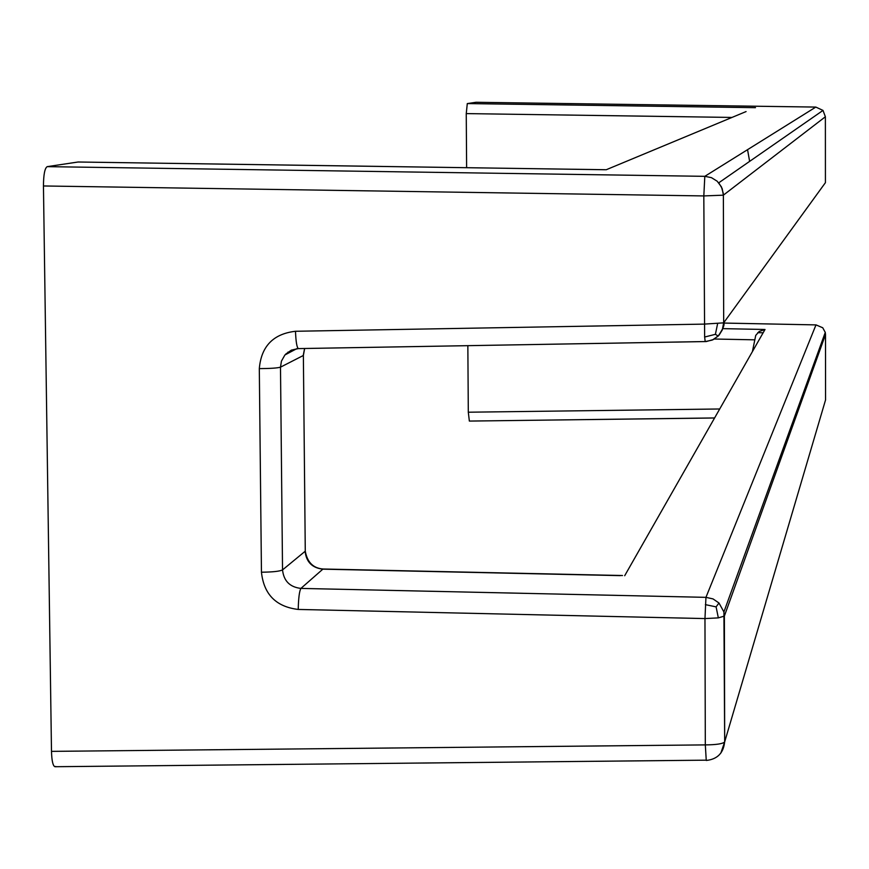 <?xml version="1.0" encoding="UTF-8"?>
<svg xmlns="http://www.w3.org/2000/svg" width="869" height="869" viewBox="0 0 869 869"><rect width="100%" height="100%" fill="white"/><g stroke="black" fill="none" stroke-linecap="round" stroke-linejoin="round"><path stroke-width="1.3" d="M752.413 351.587L755.737 335.401L759.148 331.513L765.013 329.481L722.715 328.634M298.186 348.556L291.332 350.164L285.597 354.204L291.365 350.131L298.36 348.599C296.861 347.513 295.905 341.734 295.493 331.274C273.3 333.837 261.232 346.286 259.31 368.63L261.45 572.204C263.828 594.385 276.092 606.801 298.23 609.441C298.48 598.122 299.37 591.105 300.902 588.411C289.844 587.118 283.728 580.948 282.534 569.912L305.117 551.304C306.257 561.971 312.177 567.924 322.844 569.162L323.453 569.173M825.376 116.761L723.377 195.156L722.172 188.573L718.75 182.816L823.008 110.417L825.376 116.772L825.42 182.664L723.681 322.812C724.909 324.43 723.095 328.819 718.185 336.053L715.404 334.315L704.64 337.031L703.814 195.927L723.334 195.177L723.236 193.255L721.4 186.813L717.175 181.208L711.429 177.645L704.813 176.331L815.817 107.083L823.008 110.417L815.828 107.083L476.006 102.281L467.294 103.585L466.251 113.6L466.62 167.695M467.848 345.688L468.304 412.21L469.358 421.074L714.6 417.946M747.546 149.674L749.632 161.373M718.978 602.999L713.014 598.904L705.954 597.351L704.965 618.576L718.337 617.881L724.377 616.067L724.681 741.876L825.55 399.946L825.507 334.554L724.377 616.067L723.91 611.95L718.978 602.999L716.099 606.877L718.337 617.881M822.693 327.765L816.045 324.897M43.45 185.966L703.814 195.927L704.813 176.331L47.198 166.642C44.786 168.13 43.537 174.571 43.45 185.966L51.488 751.37C51.782 760.896 52.944 766.013 54.986 766.719L55.681 766.436M47.198 166.642L78.025 162.014L604.911 169.727M716.099 606.877L705.367 604.628M718.261 336.021L712.308 340.061L705.204 341.604L704.64 337.031M746.08 111.569L606.204 169.748M620.314 575.626L322.844 569.162L300.902 588.411L705.954 597.351L815.98 324.897L822.737 327.754L825.268 332.414L723.91 611.95L724.681 741.876L720.825 753.119M295.493 331.274L704.162 324.115L723.638 322.855L722.302 329.916L719.032 335.206L713.492 339.507L706.291 341.55L298.36 348.599L705.15 341.55M715.404 334.315L717.598 323.735M261.45 572.204C272.627 572.095 279.655 571.335 282.534 569.912L280.491 367.163L303.216 355.551L304.595 348.491M296.731 348.697L284.913 354.965L281.426 361.146L280.491 367.163C277.591 368.054 270.531 368.543 259.31 368.63M305.269 550.783L303.368 355.225M466.251 113.6L732.002 117.434M468.304 412.21L719.706 408.984M754.477 339.822L714.394 339.019M723.681 323.072L815.98 324.897L723.681 323.051M765.013 329.481L624.692 575.723M825.507 334.522L825.268 332.414L822.737 327.754M298.23 609.441L704.965 618.576L705.313 744.896L51.488 751.37M705.313 744.896C716.295 744.798 722.736 743.821 724.637 741.974C723.453 753.119 717.316 759.278 706.258 760.462L705.313 744.896M706.388 760.169L54.986 766.719M723.681 322.812L723.377 195.156L723.681 322.812M467.294 103.585L755.487 107.669M287.889 353.075L287.921 352.141M757.757 332.675L763.134 332.784M622.508 575.517L323.159 569.01C313.242 568.261 307.289 562.308 305.269 551.142L303.368 355.454L304.661 348.491M815.817 107.083L475.995 102.281M469.369 421.074L714.579 417.989M78.156 162.003L605.584 169.727"/></g></svg>
